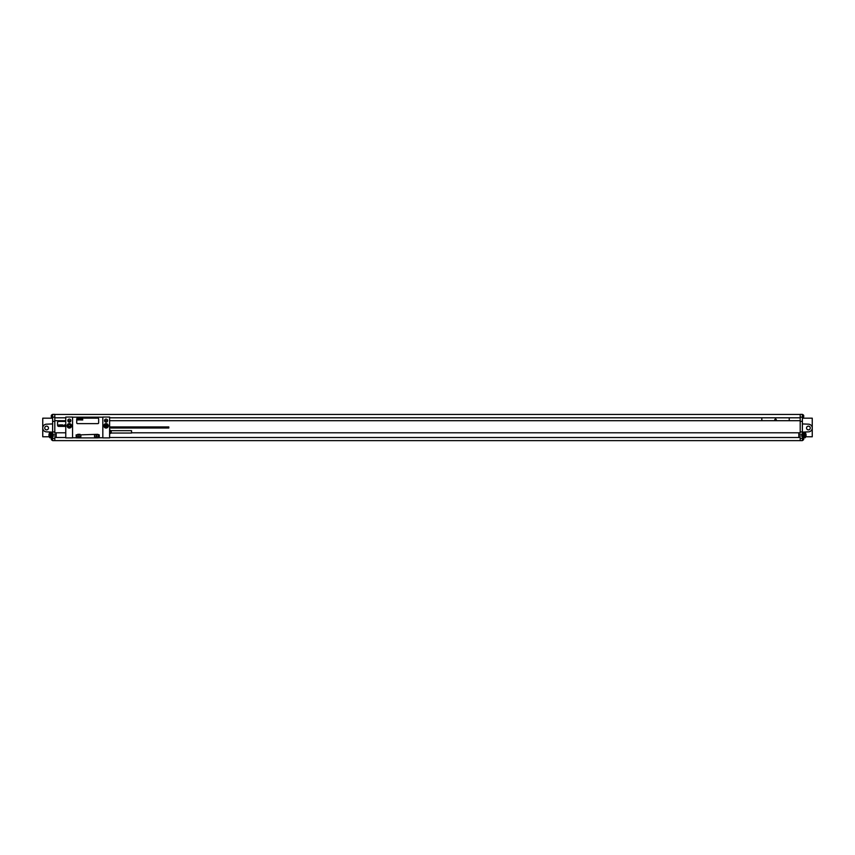 <?xml version="1.0" encoding="UTF-8"?>
<svg xmlns="http://www.w3.org/2000/svg" width="855" height="855" viewBox="0 0 855 855"><rect width="100%" height="100%" fill="white"/><g stroke="black" fill="none" stroke-linecap="round" stroke-linejoin="round"><path stroke-width="1.28" d="M54.806 421.333L54.806 414.376L52.615 414.376L52.615 421.333L54.806 421.333L54.806 431.946L52.615 431.946L52.615 421.333M52.615 431.946L52.615 434.319L56.174 434.319L56.174 437.504L65.771 437.504M109.611 420.703L800.195 420.703L800.195 432.79L798.827 432.79L798.827 435.965L802.385 435.965L802.385 440.624L52.615 440.624L52.615 434.319M52.166 438.027L52.615 440.24M52.166 440.24A1.646 1.646 0 0 1 51.3 439.481L51.3 437.942A1.646 1.646 0 0 1 51.332 437.888M52.615 414.643L52.615 417.721M52.166 417.721A1.646 1.646 0 0 1 51.3 416.951L51.3 415.412A1.646 1.646 0 0 1 52.166 414.643M810.273 428.024A1.86 1.86 0 0 1 808.413 429.883A1.86 1.86 0 0 1 806.554 428.024A1.86 1.86 0 0 1 808.413 426.153A1.86 1.86 0 0 1 810.273 428.024M802.385 438.027L803.476 438.027L803.476 432.074L808.584 431.85A3.837 3.837 0 0 0 812.25 428.024A3.837 3.837 0 0 0 808.584 424.187L802.385 423.92M802.385 432.951L803.476 432.951M803.476 432.406L804.031 432.406L804.031 437.888L803.476 437.888M803.476 432.074L808.584 431.85M802.385 435.965L802.385 414.376L800.195 414.376L800.195 417.165L802.385 417.165M802.834 438.027L802.834 440.24A1.646 1.646 0 0 0 803.7 439.481L803.7 437.942A1.646 1.646 0 0 0 803.668 437.888M802.834 416.182L802.834 417.721A1.646 1.646 0 0 0 803.7 416.951L803.7 415.412A1.646 1.646 0 0 0 802.834 414.643L802.834 416.182M54.806 440.624L54.806 437.504L56.174 437.504M52.615 435.965L56.174 435.965M56.174 434.319L56.174 432.79L54.806 432.79L54.806 431.946M54.806 417.796L65.771 417.796M109.611 417.796L800.195 417.796L800.195 417.165M789.229 420.703L789.229 417.796M761.826 420.703L761.826 417.796M54.806 420.703L65.771 420.703M67.802 420.703L70.869 420.703M104.545 420.703L107.612 420.703M800.195 421.333L802.385 421.333M798.827 434.319L802.385 434.319M800.195 440.624L800.195 437.504L798.827 437.504L798.827 435.965M800.195 420.703L800.195 417.796M109.611 437.504L798.827 437.504M56.174 432.79L65.771 432.79M131.542 432.79L798.827 432.79M65.771 421.44L58.642 421.44A1.101 1.101 0 0 0 57.552 422.541L57.552 425.277A1.101 1.101 0 0 0 58.642 426.378L65.771 426.378M70.623 421.44L68.037 421.44M68.304 426.378L70.356 426.378M54.806 414.429L800.195 414.429M54.806 417.165L52.615 417.165M802.385 418.18L812.25 418.18L812.25 436.787L805.741 436.787M805.196 437.749A4.382 4.382 0 0 0 805.196 432.545L805.196 437.749L804.031 437.749M805.196 432.545L804.031 432.545M44.727 428.024A1.86 1.86 0 0 0 46.587 429.883A1.86 1.86 0 0 0 48.446 428.024A1.86 1.86 0 0 0 46.587 426.153A1.86 1.86 0 0 0 44.727 428.024M52.615 438.027L51.524 438.027L51.524 432.074L46.416 431.85A3.837 3.837 0 0 1 42.75 428.024A3.837 3.837 0 0 1 46.416 424.187L52.615 423.92M51.524 432.406L50.969 432.406L50.969 437.888L51.524 437.888M49.804 432.545L49.804 437.749A4.382 4.382 0 0 1 49.804 432.545L50.969 432.545M50.969 437.749L49.804 437.749M51.524 432.951L52.615 432.951M51.524 432.074L46.416 431.85M49.259 436.787L42.75 436.787L42.75 418.18L52.615 418.18M102.824 417.058L102.824 437.888L109.611 437.888L109.611 417.058L102.824 417.058M104.545 420.617A1.539 1.539 0 0 1 106.084 419.089A1.539 1.539 0 0 1 107.612 420.617A1.539 1.539 0 0 1 106.084 422.156A1.539 1.539 0 0 1 104.545 420.617M103.861 425.833A2.223 2.223 0 0 1 106.084 423.61A2.223 2.223 0 0 1 108.296 425.833A2.223 2.223 0 0 1 106.084 428.045A2.223 2.223 0 0 1 103.861 425.833M72.568 437.888L72.568 417.058L65.771 417.058L65.771 437.888L72.568 437.888M67.802 420.617A1.539 1.539 0 0 1 69.33 419.089A1.539 1.539 0 0 1 70.869 420.617A1.539 1.539 0 0 1 69.33 422.156A1.539 1.539 0 0 1 67.802 420.617M67.107 425.833A2.223 2.223 0 0 0 69.33 428.045A2.223 2.223 0 0 0 71.553 425.833A2.223 2.223 0 0 0 69.33 423.61A2.223 2.223 0 0 0 67.107 425.833M77.794 434.874L76.127 434.874L76.213 437.888L77.794 437.888L77.794 436.787L76.993 436.787L76.993 434.992L77.794 434.319L80.049 434.319L80.049 434.874L97.588 434.319L99.255 434.874L99.255 437.781L97.588 437.888L97.588 436.787L98.389 436.787L98.389 434.992L97.588 434.874M77.794 437.888L80.049 437.888L80.049 436.787L80.851 436.787L80.851 434.992L80.049 434.874M80.049 437.888L95.343 437.888L95.343 436.787L94.531 436.787L94.531 434.992L95.343 434.874M95.343 437.888L97.588 437.888M76.127 437.781L72.568 437.781M72.568 417.165L102.824 417.165M102.824 437.781L99.255 437.781M80.049 436.787L77.794 436.787M95.343 436.787L97.588 436.787M77.794 434.992L80.049 434.992M95.343 434.992L97.588 434.992M78.927 436.787L78.927 434.992M68.165 425.833A1.165 1.165 0 0 0 69.33 426.998A1.165 1.165 0 0 0 70.495 425.833A1.165 1.165 0 0 0 69.33 424.668A1.165 1.165 0 0 0 68.165 425.833M96.465 436.787L96.465 434.992M77.549 418.159A0.823 0.823 0 0 0 76.726 418.982L76.726 422.819A0.823 0.823 0 0 0 77.549 423.631L97.833 423.631A0.823 0.823 0 0 0 98.656 422.819L98.656 418.982A0.823 0.823 0 0 0 97.833 418.159L77.549 418.159M109.611 428.024L168.809 428.024L168.809 426.923L109.611 426.923M109.611 430.022L109.611 433.688M111.225 433.036L131.542 433.036L131.542 430.674L111.225 430.674L111.225 433.036L109.9 433.688M107.997 425.833A1.913 1.913 0 0 0 106.084 423.909A1.913 1.913 0 0 0 104.16 425.833A1.913 1.913 0 0 0 106.084 427.746A1.913 1.913 0 0 0 107.997 425.833A1.913 1.913 0 0 0 106.084 423.909A1.913 1.913 0 0 0 104.16 425.833M58.867 424.85L59.145 426.1L58.867 424.85M59.914 425.085L59.284 426.068L59.914 425.085M60.064 424.85L59.839 426.1L60.064 424.85M60.791 424.85L60.577 426.1L60.791 424.85M61.239 424.85L61.015 426.1L61.239 424.85M62.03 424.85L62.265 426.1L62.03 424.85M62.554 424.85L62.511 426.1L62.554 424.85M63.217 425.309L62.661 426.1L63.217 425.309M63.473 425.266L63.377 425.961L63.473 425.266M63.281 425.266L63.345 426.111L63.281 425.266M64.221 425.309L63.655 426.1L64.221 425.309M64.371 425.074L64.189 426.1L64.371 425.074M64.691 424.85L64.927 426.1L64.691 424.85M49.152 433.806L49.163 433.806A4.371 4.371 0 0 0 48.959 434.874L49.163 434.874A4.179 4.179 0 0 0 49.163 435.419L48.959 435.419A4.371 4.371 0 0 0 49.163 436.488L49.152 436.488M805.838 433.806L805.848 433.806A4.371 4.371 0 0 1 806.041 434.874L805.838 434.874A4.179 4.179 0 0 1 805.838 435.419L806.041 435.419A4.371 4.371 0 0 1 805.838 436.488L805.838 436.488M775.528 418.48L774.609 420.072L776.447 420.072L775.528 418.48M105.603 426.656L106.554 426.656L106.554 425.01L105.603 425.01L105.603 426.656M77.474 418.865L77.709 419.965L77.474 418.865M78.382 419.078L77.837 419.933L78.382 419.078M78.51 418.865L78.318 419.965L78.51 418.865M79.152 418.865L78.959 419.965L79.152 418.865M79.536 418.865L79.344 419.965L79.536 418.865M80.231 418.865L80.434 419.965L80.231 418.865M80.691 418.865L80.648 419.965L80.691 418.865M81.268 419.271L80.776 419.965L81.268 419.271M81.481 419.239L81.407 419.848L81.481 419.239M81.321 419.239L81.375 419.965L81.321 419.239M82.144 419.271L81.642 419.965L82.144 419.271M82.262 419.068L82.112 419.965L82.262 419.068M82.55 418.865L82.753 419.965L82.55 418.865M54.806 438.337L52.615 438.337M800.195 431.946L802.385 431.946M800.195 438.337L802.385 438.337M802.385 435.142L803.476 435.142M51.524 435.142L52.615 435.142M110.883 433.132L110.883 430.589L109.9 430.022M107.783 425.833A1.699 1.699 0 0 0 106.084 424.133A1.699 1.699 0 0 0 104.385 425.833A1.699 1.699 0 0 0 106.084 427.532A1.699 1.699 0 0 0 107.783 425.833"/></g></svg>
